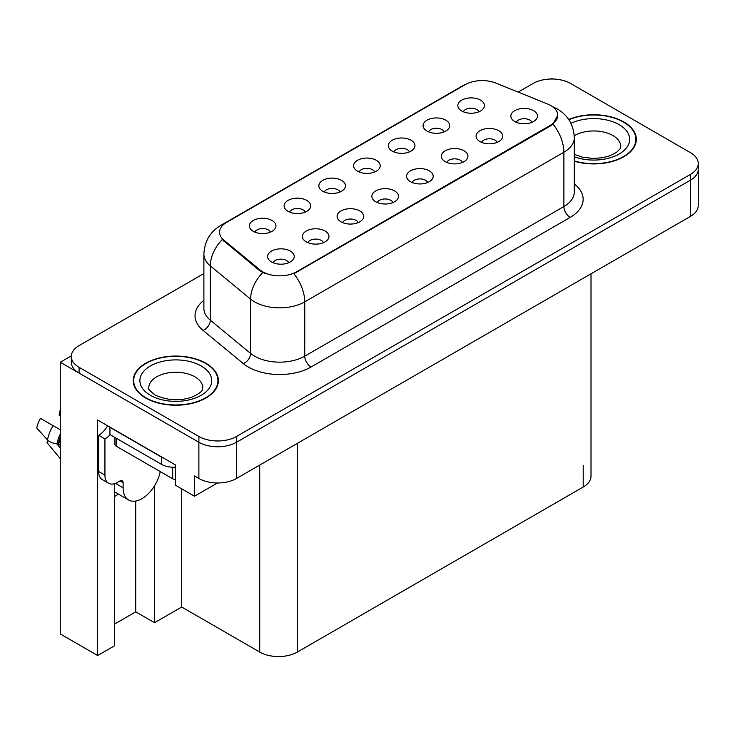 <?xml version="1.0" encoding="UTF-8"?>
<svg xmlns="http://www.w3.org/2000/svg" width="735" height="735" viewBox="0 0 735 735"><rect width="100%" height="100%" fill="white"/><g stroke="black" fill="none" stroke-linecap="round" stroke-linejoin="round"><path stroke-width="1.1" d="M531.919 122.322A7.984 4.612 0 0 0 529.779 120.071A7.984 4.612 0 0 0 521.914 118.905A7.984 4.612 0 0 0 516.347 122.322M533.537 110.663A13.303 7.681 0 0 0 516.494 109.8A13.303 7.681 0 0 0 512.084 119.355A13.303 7.681 0 0 0 514.721 121.523A13.303 7.681 0 0 0 536.183 119.355A13.303 7.681 0 0 0 533.537 110.663M409.432 151.906A7.984 4.612 0 0 0 407.291 149.655A7.984 4.612 0 0 0 399.427 148.488A7.984 4.612 0 0 0 393.859 151.906M411.058 140.247A13.303 7.681 0 0 0 394.006 139.384A13.303 7.681 0 0 0 389.596 148.929A13.303 7.681 0 0 0 392.242 151.107A13.303 7.681 0 0 0 413.695 148.929A13.303 7.681 0 0 0 411.058 140.247M444.179 131.841A7.984 4.612 0 0 0 442.038 129.599A7.984 4.612 0 0 0 434.174 128.432A7.984 4.612 0 0 0 428.606 131.841M445.796 120.182A13.303 7.681 0 0 0 428.753 119.327A13.303 7.681 0 0 0 424.343 128.873A13.303 7.681 0 0 0 426.98 131.05A13.303 7.681 0 0 0 448.442 128.873A13.303 7.681 0 0 0 445.796 120.182M305.2 212.084A7.984 4.612 0 0 0 303.059 209.833A7.984 4.612 0 0 0 295.194 208.666A7.984 4.612 0 0 0 289.627 212.084M306.817 200.425A13.303 7.681 0 0 0 289.774 199.562A13.303 7.681 0 0 0 285.364 209.117A13.303 7.681 0 0 0 288.001 211.285A13.303 7.681 0 0 0 309.463 209.117A13.303 7.681 0 0 0 306.817 200.425M392.94 202.557A7.984 4.612 0 0 0 390.799 200.315A7.984 4.612 0 0 0 382.935 199.148A7.984 4.612 0 0 0 377.367 202.557M394.557 190.898A13.303 7.681 0 0 0 377.514 190.043A13.303 7.681 0 0 0 373.104 199.589A13.303 7.681 0 0 0 375.741 201.767A13.303 7.681 0 0 0 397.203 199.589A13.303 7.681 0 0 0 394.557 190.898M323.446 242.679A7.984 4.612 0 0 0 321.305 240.437A7.984 4.612 0 0 0 313.441 239.27A7.984 4.612 0 0 0 307.873 242.679M325.072 231.02A13.303 7.681 0 0 0 308.02 230.165A13.303 7.681 0 0 0 303.61 239.711A13.303 7.681 0 0 0 306.256 241.879A13.303 7.681 0 0 0 327.709 239.711A13.303 7.681 0 0 0 325.072 231.02M478.926 111.784A7.984 4.612 0 0 0 476.776 109.543A7.984 4.612 0 0 0 468.921 108.367A7.984 4.612 0 0 0 463.353 111.784M480.543 100.125A13.303 7.681 0 0 0 463.491 99.271A13.303 7.681 0 0 0 459.09 108.817A13.303 7.681 0 0 0 461.727 110.985A13.303 7.681 0 0 0 483.18 108.817A13.303 7.681 0 0 0 480.543 100.125M427.687 182.5A7.984 4.612 0 0 0 425.537 180.259A7.984 4.612 0 0 0 417.673 179.083A7.984 4.612 0 0 0 412.105 182.5M429.304 170.842A13.303 7.681 0 0 0 412.252 169.987A13.303 7.681 0 0 0 407.851 179.533A13.303 7.681 0 0 0 410.488 181.701A13.303 7.681 0 0 0 431.941 179.533A13.303 7.681 0 0 0 429.304 170.842M497.172 142.379A7.984 4.612 0 0 0 495.032 140.137A7.984 4.612 0 0 0 487.167 138.97A7.984 4.612 0 0 0 481.6 142.379M498.799 130.72A13.303 7.681 0 0 0 481.747 129.865A13.303 7.681 0 0 0 477.337 139.411A13.303 7.681 0 0 0 479.983 141.579A13.303 7.681 0 0 0 501.435 139.411A13.303 7.681 0 0 0 498.799 130.72M462.425 162.435A7.984 4.612 0 0 0 460.285 160.193A7.984 4.612 0 0 0 452.42 159.026A7.984 4.612 0 0 0 446.852 162.435M464.051 150.776A13.303 7.681 0 0 0 446.999 149.922A13.303 7.681 0 0 0 442.599 159.467A13.303 7.681 0 0 0 445.235 161.645A13.303 7.681 0 0 0 466.688 159.467A13.303 7.681 0 0 0 464.051 150.776M339.947 192.019A7.984 4.612 0 0 0 337.797 189.777A7.984 4.612 0 0 0 329.932 188.61A7.984 4.612 0 0 0 324.365 192.019M341.564 180.36A13.303 7.681 0 0 0 324.512 179.505A13.303 7.681 0 0 0 320.111 189.051A13.303 7.681 0 0 0 322.748 191.229A13.303 7.681 0 0 0 344.2 189.051A13.303 7.681 0 0 0 341.564 180.36M374.685 171.962A7.984 4.612 0 0 0 372.544 169.721A7.984 4.612 0 0 0 364.679 168.554A7.984 4.612 0 0 0 359.112 171.962M376.311 160.303A13.303 7.681 0 0 0 359.259 159.449A13.303 7.681 0 0 0 354.858 168.995A13.303 7.681 0 0 0 357.495 171.163A13.303 7.681 0 0 0 378.948 168.995A13.303 7.681 0 0 0 376.311 160.303M288.699 262.735A7.984 4.612 0 0 0 286.558 260.493A7.984 4.612 0 0 0 278.694 259.326A7.984 4.612 0 0 0 273.126 262.735M290.325 251.076A13.303 7.681 0 0 0 273.273 250.222A13.303 7.681 0 0 0 268.872 259.767A13.303 7.681 0 0 0 271.509 261.945A13.303 7.681 0 0 0 292.962 259.767A13.303 7.681 0 0 0 290.325 251.076M358.193 222.622A7.984 4.612 0 0 0 356.052 220.371A7.984 4.612 0 0 0 348.188 219.205A7.984 4.612 0 0 0 342.62 222.622M359.81 210.963A13.303 7.681 0 0 0 342.767 210.1A13.303 7.681 0 0 0 338.357 219.646A13.303 7.681 0 0 0 341.003 221.823A13.303 7.681 0 0 0 362.456 219.646A13.303 7.681 0 0 0 359.81 210.963M270.452 232.141A7.984 4.612 0 0 0 268.312 229.899A7.984 4.612 0 0 0 260.447 228.732A7.984 4.612 0 0 0 254.88 232.141M272.069 220.482A13.303 7.681 0 0 0 255.027 219.627A13.303 7.681 0 0 0 250.617 229.173A13.303 7.681 0 0 0 253.263 231.341A13.303 7.681 0 0 0 274.715 229.173A13.303 7.681 0 0 0 272.069 220.482M550.726 105.518A23.952 13.827 0 0 0 547.529 103.966L495.886 83.092A23.952 13.827 0 0 0 465.218 84.644L226.564 222.42A23.952 13.827 0 0 0 219.554 232.196A23.952 13.827 0 0 0 223.881 240.134L260.043 269.947A23.952 13.827 0 0 0 296.6 271.794L550.726 125.069A23.952 13.827 0 0 0 557.736 115.294A23.952 13.827 0 0 0 550.726 105.518M71.323 355.869L60.279 362.245L198.882 442.268A26.607 15.361 0 0 0 236.514 442.268L690.459 180.185A26.607 15.361 0 0 0 698.25 169.316A26.607 15.361 0 0 1 690.459 180.185L236.514 442.268A26.607 15.361 0 0 1 198.882 442.268L79.095 373.104A26.607 15.361 0 0 1 71.304 362.245L71.304 356.447A26.607 15.361 0 0 0 79.095 367.316L198.882 436.471A26.607 15.361 0 0 0 236.514 436.471L690.459 174.388A26.607 15.361 0 0 0 698.25 163.528A26.607 15.361 0 0 0 690.459 152.669L570.663 83.505A26.607 15.361 0 0 0 533.04 83.505L518.157 92.095M552.858 79.013L551.856 78.434L550.846 79.013M114.403 483.722L114.403 645.872L97.654 655.537L97.654 420.034L175.298 464.86L175.298 485.137L194.49 496.217L194.49 475.94L198.882 478.476A26.607 15.361 0 0 0 236.514 478.476L690.459 216.393A26.607 15.361 0 0 0 698.25 205.534L698.25 163.528M217.431 482.978L194.49 496.217M97.654 655.537L60.279 633.956L60.279 362.245M591.004 273.815L591.004 476.161A26.607 15.361 180 0 1 583.213 487.02L297.344 652.064A26.607 15.361 180 0 1 259.721 652.064L181.701 607.018L181.701 488.83M181.701 607.018L154.543 622.701L154.543 485.807M114.403 624.144L135.727 611.832L154.543 622.701M114.403 496.502A28.38 16.39 120 0 0 118.344 494.058M135.727 611.832L135.727 501.049M574.283 161.204A42.575 24.577 0 0 0 636.317 139.338A42.575 24.577 0 0 0 623.85 121.955A42.575 24.577 0 0 0 568.688 119.474M205.91 363.255A42.575 24.577 0 0 0 159.513 357.927A42.575 24.577 0 0 0 133.228 380.638A42.575 24.577 0 0 0 145.695 398.021A42.575 24.577 0 0 0 192.092 403.35A42.575 24.577 0 0 0 218.378 380.638A42.575 24.577 0 0 0 205.91 363.255M133.669 382.889A42.575 24.577 0 0 0 133.522 383.532M557.736 115.294L553.042 124.096L550.726 125.786L293.899 273.714A31.045 17.925 60 0 1 304.749 301.846A35.482 20.479 180 0 1 254.576 301.846A35.482 20.479 180 0 1 250.598 299.108L210.311 265.886A35.482 20.479 180 0 1 203.889 254.135L203.889 308.452A35.482 20.479 0 0 0 210.311 320.203L250.598 353.425A35.482 20.479 0 0 0 254.576 356.163A35.482 20.479 0 0 0 304.749 356.163L563.892 206.544A35.482 20.479 0 0 0 574.283 192.055L574.283 137.748A35.482 20.479 180 0 1 563.892 152.228A31.045 17.925 -120 0 0 553.042 124.096M265.427 273.714L260.043 270.994L222.273 239.546A31.045 20.764 129.5 0 0 210.311 265.886L210.311 320.203A8.866 5.935 -50.5 0 1 203.044 330.382A44.348 25.606 180 0 1 203.889 300.33M203.889 273.539L79.095 345.588A26.607 15.361 0 0 0 71.304 356.447M218.084 383.532A42.575 24.577 0 0 0 217.937 382.889M636.023 142.232A42.575 24.577 0 0 0 635.876 141.598M48.17 440.605L46.948 442.516L60.279 458.658M123.122 482.748L119.989 480.938A4.438 2.563 -60 0 1 122.203 480.718A4.438 2.563 -60 0 1 123.122 482.748L123.122 487.82A26.607 15.361 120 0 0 128.634 500.002A26.607 15.361 120 0 0 141.938 498.679A26.607 15.361 120 0 0 160.212 471.576M116.847 483.474L116.222 483.832L116.847 484.2L116.847 482.73M116.222 483.832A26.607 15.361 -60 0 1 116.231 483.033M60.279 445.171L56.898 443.912A9.757 3.987 -168.4 0 1 47.463 439.925L36.75 428A20.396 11.778 120 0 1 40.48 418.38L60.279 429.81M60.279 416.093A12.173 7.028 120 0 0 59.103 415.082L60.279 415.156M60.279 447.992L56.907 443.912A27.801 16.051 120 0 1 60.279 434.036M60.279 409.487L59.103 415.082M119.989 480.938L117.481 482.39A17.741 10.244 -60 0 1 108.605 483.262L102.34 479.643A17.741 10.244 -60 0 1 98.665 471.521L98.665 435.313A17.741 10.244 120 0 0 107.622 425.785M110.094 434.67A17.741 10.244 -60 0 1 104.93 438.933L98.665 435.313M108.605 483.262A17.741 10.244 -60 0 1 104.93 475.141L104.93 438.933M163.73 458.181A17.741 10.244 180 0 1 161.378 457.041L109.947 427.347A17.741 10.244 0 0 0 110.149 427.246M161.378 457.041L161.378 464.281A17.741 10.244 0 0 0 175.298 467.249M109.947 427.347L109.947 434.587L161.378 464.281M568.853 119.713A42.134 24.319 180 0 1 623.537 122.139A42.134 24.319 180 0 1 635.876 139.338A42.134 24.319 180 0 1 574.283 160.91M205.598 363.439A42.134 24.319 180 0 1 217.937 380.638A42.134 24.319 180 0 1 191.927 403.111A42.134 24.319 180 0 1 146.017 397.837A42.134 24.319 180 0 1 133.669 380.638A42.134 24.319 180 0 1 159.679 358.165A42.134 24.319 180 0 1 205.598 363.439M175.298 479.496A4.438 2.563 180 0 1 172.67 478.761L116.222 446.173A4.438 2.563 180 0 1 114.926 444.363L114.926 437.463M690.459 216.393L690.459 174.388M236.514 478.476L236.514 436.471M198.882 478.476L198.882 436.471M297.344 652.064L297.344 443.352M583.213 487.02L583.213 465.301M259.721 652.064L259.721 465.08M223.881 240.134L223.881 241.181M260.043 269.947L260.043 270.994M296.6 271.794L296.6 272.501M550.726 125.069L550.726 125.786M311.024 367.022A8.866 5.117 60 0 1 304.749 356.163L304.749 301.846L563.892 152.228L563.892 206.544A8.866 5.117 60 0 0 570.167 217.404L311.024 367.022A44.348 25.606 180 0 1 248.301 367.022A44.348 25.606 180 0 1 243.331 363.604L203.044 330.382M574.283 137.748C573.686 124.987 568.082 115.423 557.461 109.046L552.986 106.869A31.045 14.535 112 0 0 552.564 106.713M223.927 224.23A31.045 17.925 -120 0 0 220.711 225.443C210.1 231.819 204.495 241.383 203.889 254.135M220.711 225.443L462.609 85.784A31.045 17.925 60 0 1 464.952 84.791M262.698 272.639A31.045 20.764 129.5 0 0 250.598 299.108L250.598 353.425A8.866 5.935 -50.5 0 1 243.331 363.604M574.283 183.943A44.348 25.606 180 0 1 570.167 217.404M79.095 367.316L79.095 373.104M123.122 487.82L116.847 484.2M60.279 438.905A26.607 15.361 120 0 0 58.754 444.289M53.012 425.611A30.337 17.521 120 0 0 47.463 439.925M60.279 436.939A26.901 15.536 120 0 0 58.083 444.078M104.93 475.141L98.665 471.521M574.283 154.368L582.69 157.262L593.384 158.448L602.415 157.731L609.664 155.866L616.674 152.292L620.165 148.672L620.799 146.577A27.048 15.619 0 0 0 612.88 135.534A27.048 15.619 0 0 0 574.228 135.773M570.92 123.324A35.923 20.736 180 0 1 619.146 124.674A35.923 20.736 180 0 1 621.7 152.365A35.923 20.736 180 0 1 574.283 156.766M202.851 387.878A27.048 15.619 0 0 0 194.931 376.834A27.048 15.619 0 0 0 165.448 373.454A27.048 15.619 0 0 0 148.755 387.878C147.358 388.098 149.38 390.423 154.837 394.86C167.148 400.529 179.441 401.301 191.716 397.166C204.596 391.516 201.914 389.201 202.851 387.878M201.206 365.975A35.923 20.736 180 0 1 201.206 395.301A35.923 20.736 180 0 1 150.399 395.301A35.923 20.736 180 0 1 150.399 365.975A35.923 20.736 180 0 1 201.206 365.975M172.67 478.761L172.67 467.258M116.222 446.173L116.222 438.216M462.609 85.784L468.296 83.138M552.986 106.869L552.518 106.676M128.634 500.002L114.403 491.788M635.876 139.338L635.876 142.875M217.937 380.638L217.937 384.175M133.669 380.638L133.669 384.175"/></g></svg>
